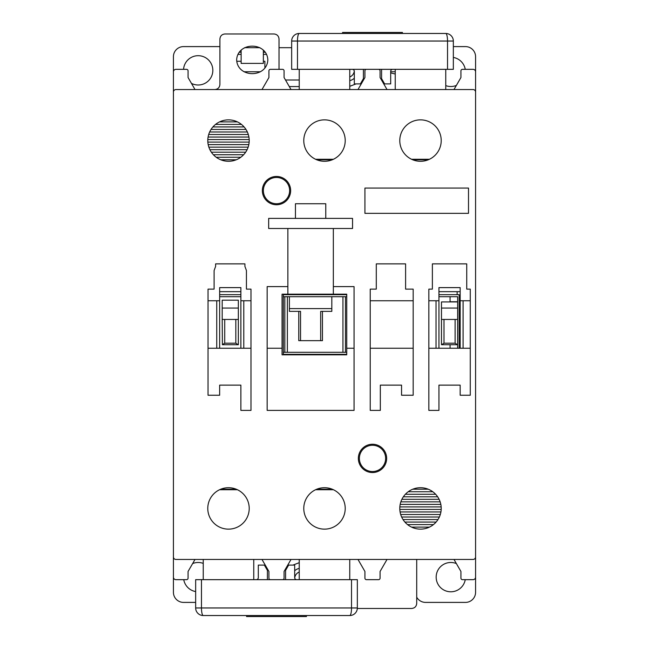 <?xml version="1.0" encoding="UTF-8"?>
<svg xmlns="http://www.w3.org/2000/svg" width="649" height="649" viewBox="0 0 649 649"><rect width="100%" height="100%" fill="white"/><g stroke="black" fill="none" stroke-linecap="round" stroke-linejoin="round"><path stroke-width="0.97" d="M195.008 559.454L188.072 571.461L188.072 578.145A1.517 1.517 0 0 1 186.563 579.662L175.952 579.662A2.523 2.523 0 0 1 173.421 577.139L173.421 556.931A2.523 2.523 0 0 0 175.952 559.454L473.048 559.454A2.523 2.523 0 0 0 475.579 556.931L475.579 577.139A2.523 2.523 0 0 1 473.048 579.662L462.437 579.662A1.517 1.517 0 0 1 460.928 578.145L460.928 571.461L453.992 559.454M351.523 579.662L351.523 607.959A7.577 1.76 90 0 1 349.762 615.536A7.577 7.577 0 0 0 357.339 607.959L357.339 579.662L270.438 579.662A1.517 1.517 0 0 1 268.921 578.145L268.921 571.461L261.985 559.454M282.558 579.662A1.517 1.517 0 0 0 284.075 578.145L284.075 571.461L291.012 559.454M333.343 286.607L333.343 228.497L352.545 228.497L352.545 218.388L268.67 218.388L268.67 228.497L287.864 228.497L287.864 286.607L267.153 286.607L267.153 348.245L282.055 348.245L282.055 354.816L346.728 354.816L346.728 348.245L354.062 348.245L354.062 286.607L333.343 286.607L333.343 294.184L287.864 294.184L287.864 294.687L283.321 294.687L283.321 354.313L346.728 354.313M287.864 354.816L287.864 354.313M287.864 294.687L346.728 294.687M261.985 89.546L268.921 77.539L268.921 70.855A1.517 1.517 0 0 1 270.438 69.338L282.558 69.338A1.517 1.517 0 0 1 284.075 70.855L284.075 77.539L291.012 89.546M279.021 69.338L279.021 39.021C278.721 35.955 277.034 34.275 273.975 33.967L224.96 33.967C221.901 34.275 220.214 35.955 219.906 39.021L219.906 84.492C219.605 87.558 217.918 89.237 214.851 89.546M357.988 89.546L364.925 77.539L364.925 70.855A1.517 1.517 0 0 1 366.442 69.338L453.343 69.338L453.343 41.041A7.577 7.577 0 0 0 445.766 33.464L299.238 33.464A7.577 7.577 0 0 0 291.661 41.041L453.343 41.041M356.058 83.899L349.762 86.317M395.241 74.027L390.69 72.875M378.562 69.338A1.517 1.517 0 0 1 380.079 70.855L380.079 77.539L387.015 89.546M354.313 78.253A10.611 10.611 0 0 1 349.762 80.654M453.992 89.546L460.928 77.539L460.928 70.855A1.517 1.517 0 0 1 462.437 69.338L473.048 69.338A2.523 2.523 0 0 1 475.579 71.861L475.579 92.069A2.523 2.523 0 0 0 473.048 89.546L175.952 89.546A2.523 2.523 0 0 0 173.421 92.069L173.421 71.861A2.523 2.523 0 0 1 175.952 69.338L186.563 69.338A1.517 1.517 0 0 1 188.072 70.855L188.072 77.539L195.008 89.546M387.015 559.454L380.079 571.461L380.079 578.145A1.517 1.517 0 0 1 378.562 579.662L366.442 579.662A1.517 1.517 0 0 1 364.925 578.145L364.925 571.461L357.988 559.454M236.65 59.903C237.55 41.585 266.942 41.585 267.842 59.903C266.942 78.213 237.55 78.213 236.65 59.903M219.654 294.687L240.876 294.687M459.159 348.245L459.159 294.687L457.131 294.687L457.131 291.661M438.943 294.687L457.131 294.687M457.642 301.931L441.474 301.931L441.474 319.446L457.642 319.446L457.642 296.707L438.943 296.707M457.642 319.446L457.642 348.245M441.474 319.446L441.474 344.708L457.642 344.708M441.685 344.708L443.997 343.191L455.111 343.191L457.431 344.708M457.642 301.761L450.065 301.761L450.065 296.707M441.474 308.064L457.642 308.064M283.321 296.707L346.728 296.707M284.838 296.707L284.838 352.293L346.728 352.293M289.381 296.707L289.381 311.366L300.536 311.366L300.536 340.668L320.679 340.668L320.679 311.366L331.826 311.366L331.826 296.707M322.448 311.366L322.448 340.668L298.767 340.668L298.767 311.366M345.471 296.707L345.471 352.293M284.838 352.293L283.321 352.293M289.381 308.599L331.826 308.599M453.343 46.598L465.471 46.598A10.108 10.108 0 0 1 475.579 56.706L475.579 102.177M191.431 83.356A14.651 14.651 0 0 0 212.831 70.343A14.651 14.651 0 0 0 198.683 55.7A14.651 14.651 0 0 0 183.562 69.338M173.421 102.177L173.421 56.706A10.108 10.108 0 0 1 183.529 46.598L219.906 46.598M173.421 546.823L173.421 592.294A10.108 10.108 0 0 0 183.529 602.402L195.657 602.402M173.421 556.931L173.421 92.069M475.579 92.069L475.579 556.931M475.579 546.823L475.579 592.294A10.108 10.108 0 0 1 465.471 602.402L425.557 602.402A10.108 10.108 0 0 1 416.715 597.185M456.377 563.575A14.651 14.651 0 0 0 436.169 577.139A14.651 14.651 0 0 0 449.554 591.734A14.651 14.651 0 0 0 465.252 579.662M299.238 86.568L289.292 86.568M349.762 76.955A7.074 7.074 0 0 0 354.281 71.009M238.215 54.394L241.128 54.394L241.128 61.266L236.836 61.266M241.128 61.266L241.128 63.399L263.364 63.399L263.364 61.266L264.881 61.266L264.881 67.691M263.364 61.266L263.364 54.394L266.268 54.394M263.364 50.33L263.364 52.261L264.987 52.261M263.364 52.261L263.364 54.394M291.661 47.677L279.021 47.677M259.86 47.677L244.632 47.677M285.503 80.005L299.238 80.005M241.128 54.394L241.128 50.33M239.505 52.261L241.128 52.261M267.404 579.662L267.404 570.349L264.37 565.101L258.31 565.101L258.31 577.642A2.02 2.02 0 0 1 256.29 579.662M201.474 579.662L195.657 579.662L195.657 607.959A7.577 7.577 0 0 0 203.234 615.536L349.762 615.536A7.577 7.577 0 0 0 357.339 607.959L201.474 607.959A7.577 1.76 90 0 0 203.234 615.536A7.577 7.577 0 0 1 195.657 607.959L201.474 607.959L201.474 579.662L270.438 579.662M306.433 615.536L306.433 616.55L246.563 616.55L246.563 615.536M285.592 579.662L285.592 570.349L288.627 565.101L294.687 565.101L294.687 577.642A2.02 2.02 0 0 0 296.707 579.662M237.42 121.882L219.573 121.882M215.549 124.413L241.452 124.413M244.089 126.936L212.904 126.936M211.014 129.459L245.979 129.459M247.35 131.99L209.643 131.99M208.686 134.513L248.307 134.513M248.908 137.044L208.086 137.044M207.802 139.567L249.192 139.567M249.159 142.099L207.834 142.099M208.183 144.622L248.818 144.622M248.145 147.145L208.848 147.145M209.887 149.676L247.107 149.676M245.647 152.199L211.347 152.199M213.367 154.73L243.626 154.73M240.795 157.253L216.206 157.253M220.717 159.784L236.277 159.784M316.72 159.784L332.28 159.784M412.723 159.784L428.283 159.784M332.28 489.216L316.72 489.216M236.277 489.216L220.717 489.216M395.241 89.546L395.241 69.338M445.766 69.338L445.766 89.546M299.238 89.546L299.238 69.338M349.762 69.338L349.762 89.546M297.477 69.338L297.477 41.041A7.577 1.76 -90 0 1 299.238 33.464A7.577 7.577 0 0 0 291.661 41.041L291.661 69.338L366.442 69.338M342.567 33.464L342.567 32.45L402.437 32.45L402.437 33.464M392.71 69.338A2.02 2.02 0 0 0 390.69 71.358L390.69 83.899L384.63 83.899L381.596 78.651L381.596 69.338M363.408 69.338L363.408 78.651L360.373 83.899L354.313 83.899L354.313 71.358A2.02 2.02 0 0 0 352.293 69.338M429.427 159.273L411.58 159.273M333.424 159.273L315.576 159.273M349.762 559.454L349.762 579.662M315.576 489.727L333.424 489.727M299.238 579.662L299.238 559.454M203.234 579.662L203.234 559.454M219.573 489.727L237.42 489.727M253.759 559.454L253.759 579.662M405.601 289.13L405.601 263.867L376.29 263.867L376.29 289.13L370.23 289.13L370.23 300.755L413.178 300.755L413.178 289.13L405.601 289.13L405.601 263.867M303.781 140.582A20.719 20.719 0 0 0 324.5 161.293A20.719 20.719 0 0 0 345.219 140.582A20.719 20.719 0 0 0 324.5 119.862A20.719 20.719 0 0 0 303.781 140.582M207.777 508.418A20.719 20.719 0 0 0 228.497 529.138A20.719 20.719 0 0 0 249.216 508.418A20.719 20.719 0 0 0 228.497 487.707A20.719 20.719 0 0 0 207.777 508.418M262.35 190.603A14.148 14.148 0 0 0 276.498 204.751A14.148 14.148 0 0 0 290.647 190.603A14.148 14.148 0 0 0 276.498 176.455A14.148 14.148 0 0 0 262.35 190.603M358.353 458.397A14.148 14.148 0 0 0 372.502 472.545A14.148 14.148 0 0 0 386.65 458.397A14.148 14.148 0 0 0 372.502 444.249A14.148 14.148 0 0 0 358.353 458.397M399.784 508.418A20.719 20.719 0 0 0 420.503 529.138A20.719 20.719 0 0 0 441.223 508.418A20.719 20.719 0 0 0 420.503 487.707A20.719 20.719 0 0 0 399.784 508.418M303.781 508.418A20.719 20.719 0 0 0 324.5 529.138A20.719 20.719 0 0 0 345.219 508.418A20.719 20.719 0 0 0 324.5 487.707A20.719 20.719 0 0 0 303.781 508.418M399.784 140.582A20.719 20.719 0 0 0 428.259 159.792A20.719 20.719 0 0 0 420.503 119.862A20.719 20.719 0 0 0 399.784 140.582M364.925 213.343L468.505 213.343L468.505 188.072L364.925 188.072L364.925 213.343M215.614 266.39L215.614 263.867L215.614 266.39L214.097 270.56L214.097 289.13L208.037 289.13L208.037 300.755L219.654 300.755L219.654 287.612L240.876 287.612L240.876 348.245M249.216 140.582A20.719 20.719 0 0 0 215.614 124.357A20.719 20.719 0 0 0 228.497 161.293A20.719 20.719 0 0 0 249.216 140.582M250.985 348.245L208.037 348.245L208.037 395.241L219.654 395.241L219.654 385.133L240.876 385.133L240.876 410.395L250.985 410.395L250.985 300.755L240.876 300.755M282.055 348.245L282.055 294.184L287.864 294.184L287.864 286.607M460.165 348.245L460.165 287.612L438.943 287.612L438.943 348.245M428.843 348.245L470.274 348.245L470.274 289.13L466.736 289.13L466.736 263.867L432.38 263.867L432.38 289.13L428.843 289.13L428.843 410.395L438.943 410.395L438.943 385.133L460.165 385.133L460.165 395.241L470.274 395.241L470.274 348.245M436.031 348.245L436.031 300.755M460.165 291.661L438.943 291.661M263.364 190.603A13.134 13.134 0 0 0 276.498 203.737A13.134 13.134 0 0 0 289.632 190.603A13.134 13.134 0 0 0 276.498 177.461A13.134 13.134 0 0 0 263.364 190.603M359.368 458.397A13.134 13.134 0 0 0 372.502 471.539A13.134 13.134 0 0 0 385.636 458.397A13.134 13.134 0 0 0 372.502 445.263A13.134 13.134 0 0 0 359.368 458.397M287.864 228.497L333.343 228.497M267.153 348.245L267.153 410.395L354.062 410.395L354.062 348.245M346.728 348.245L346.728 294.184L333.343 294.184M460.165 300.755L470.274 300.755M250.985 300.755L250.985 289.13L246.433 289.13L246.433 270.56L244.916 266.39L244.916 263.867L215.614 263.867M370.23 348.245L370.23 410.395L380.33 410.395L380.33 385.133L401.553 385.133L401.553 395.241L413.178 395.241L413.178 348.245L370.23 348.245L370.23 300.755M243.797 300.755L243.797 348.245M240.876 291.661L219.654 291.661M428.843 300.755L438.943 300.755M216.742 300.755L216.742 348.245M208.037 348.245L208.037 300.755M413.178 300.755L413.178 348.245M463.086 348.245L463.086 300.755M295.449 218.388L295.449 203.737L325.766 203.737L325.766 218.388M219.654 300.755L219.654 348.245M219.654 296.707L240.876 296.707M222.185 308.064L222.185 300.187L238.353 300.187L238.353 308.064L222.185 308.064L222.185 319.446L238.353 319.446L238.353 308.064M238.353 344.708L238.353 319.446M224.708 343.191L235.822 343.191L238.142 344.708L222.396 344.708L224.708 343.191L224.708 319.446M222.185 319.446L222.396 344.708M357.323 608.462L411.661 608.462C414.727 608.162 416.407 606.474 416.715 603.416L416.715 559.454M292.942 565.101L299.238 562.683M299.238 568.346A10.611 10.611 0 0 0 294.687 570.747M183.748 579.662A14.651 14.651 0 0 0 195.657 591.572M203.234 563.381A14.651 14.651 0 0 0 192.623 563.575M445.766 85.619A14.651 14.651 0 0 0 456.377 85.425M465.252 69.338A14.651 14.651 0 0 0 453.343 57.428M299.238 572.045A7.074 7.074 0 0 0 294.719 577.991M411.58 527.118L429.427 527.118M433.451 524.587L407.548 524.587M404.911 522.064L436.096 522.064M437.986 519.541L403.021 519.541M401.65 517.01L439.357 517.01M440.314 514.487L400.693 514.487M400.092 511.956L440.914 511.956M441.198 509.433L399.808 509.433M399.841 506.901L441.166 506.901M440.817 504.378L400.182 504.378M400.855 501.855L440.152 501.855M439.113 499.324L401.893 499.324M403.353 496.801L437.653 496.801M435.633 494.27L405.374 494.27M408.205 491.747L432.794 491.747M428.283 489.216L412.723 489.216M450.065 348.245L450.065 344.708M443.997 343.191L443.997 319.446M455.111 343.191L455.111 319.446M342.94 296.707L342.94 352.293M287.361 296.707L287.361 352.293M395.241 71.755L390.69 71.755M244.008 71.755L260.484 71.755M447.526 69.338L447.526 41.041A7.577 1.76 -90 0 0 445.766 33.464M235.822 343.191L235.822 319.446"/></g></svg>
